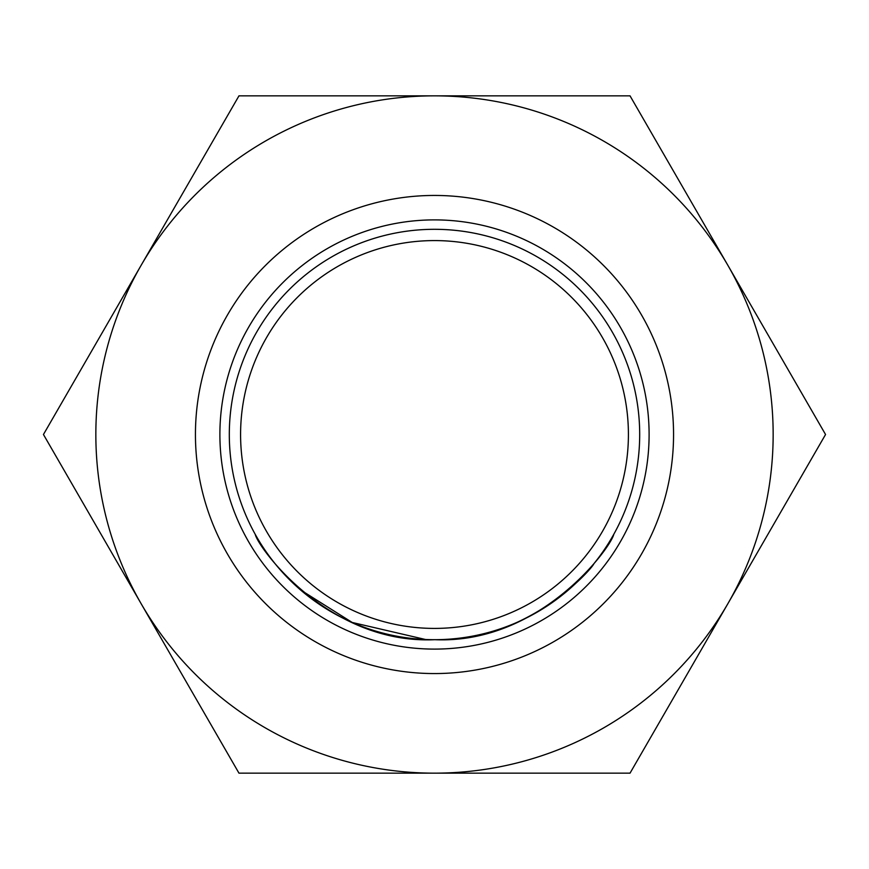 <?xml version="1.0" encoding="UTF-8"?>
<svg xmlns="http://www.w3.org/2000/svg" width="869" height="869" viewBox="0 0 869 869"><rect width="100%" height="100%" fill="white"/><g stroke="black" fill="none" stroke-linecap="round" stroke-linejoin="round"><path stroke-width="1.3" d="M141.213 265.175A338.66 338.66 0 0 1 727.787 265.175A338.66 338.66 0 0 1 434.5 773.16A338.66 338.66 0 0 1 141.213 265.175L43.45 434.5L238.975 773.16L630.025 773.16L825.55 434.5L630.025 95.84L238.975 95.84L141.213 265.175M434.5 195.449A239.051 239.051 0 0 1 641.528 554.031A239.051 239.051 0 0 1 227.472 554.031A239.051 239.051 0 0 1 434.5 195.449M434.5 219.89A214.61 214.61 0 0 1 620.357 541.8A214.61 214.61 0 0 1 248.643 541.8A214.61 214.61 0 0 1 434.5 219.89M434.5 229.307A205.193 205.193 0 0 1 612.2 537.096A205.193 205.193 0 0 1 256.8 537.096A205.193 205.193 0 0 1 434.5 229.307M613.786 534.283C611.341 546.883 540.855 644.287 434.793 639.693C328.46 644.581 257.724 547.057 255.214 534.283M434.5 240.583A193.917 193.917 0 0 1 602.434 531.459A193.917 193.917 0 0 1 266.566 531.459A193.917 193.917 0 0 1 434.5 240.583M300.468 589.866L352.195 622.465L425.462 639.486M443.538 639.486C530.546 638.791 592.593 568.207 593.864 563.742"/></g></svg>
